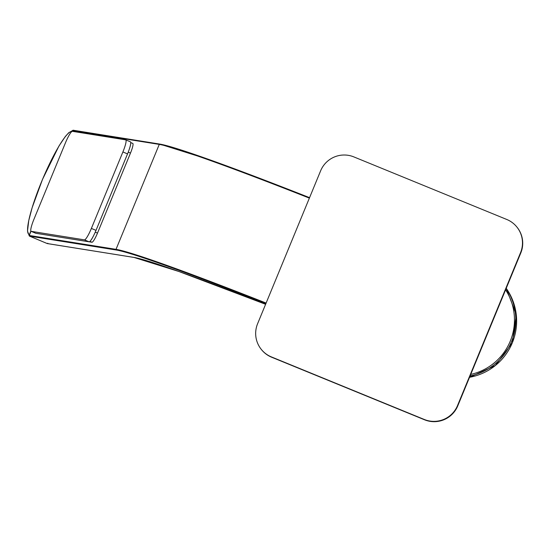 <?xml version="1.0" encoding="UTF-8"?>
<svg xmlns="http://www.w3.org/2000/svg" width="550" height="550" viewBox="0 0 550 550"><rect width="100%" height="100%" fill="white"/><g stroke="black" fill="none" stroke-linecap="round" stroke-linejoin="round"><path stroke-width="0.82" d="M134.131 257.441A0.509 0.502 -80.9 0 1 133.904 257.407L47.156 243.526L47.816 243.251L47.156 243.526L29.535 236.136L116.284 250.016A0.509 0.502 -80.9 0 1 116.016 249.349L159.273 144.396L72.524 130.515L72.181 131.347M30.999 231.254L29.26 235.469A0.509 0.502 -80.9 0 0 29.535 236.136M132.77 143.426L130.735 142.574L132.708 143.412A10.189 1.629 112.8 0 1 132.77 143.426A10.189 1.629 112.8 0 1 130.481 153.086L97.501 233.097A10.189 1.629 112.8 0 1 91.974 242.241L89.244 241.808M72.524 130.515L73.177 130.24L72.524 130.515M35.668 233.221A12.732 2.035 -67.2 0 0 35.736 233.262A12.732 2.035 -67.2 0 0 35.812 233.282L89.1 241.808A12.732 2.035 -67.2 0 0 90.613 240.618A10.189 1.629 -67.2 0 0 93.527 235.799A12.732 2.035 -67.2 0 0 96.016 230.374L127.538 153.897A12.732 2.035 -67.2 0 0 129.553 148.397A10.189 1.629 -67.2 0 0 130.728 143.296A12.732 2.035 -67.2 0 0 130.398 141.817A12.732 2.035 -67.2 0 0 130.322 141.797M129.553 148.397A12.732 2.035 -67.2 0 0 130.728 143.296M90.613 240.618A12.732 2.035 -67.2 0 0 93.527 235.799M517.206 227.439L517.447 227.741A25.472 25.396 142.4 0 1 520.802 252.924L457.758 405.886A25.472 25.396 142.4 0 1 424.538 419.788L271.645 357.225A25.472 25.396 142.4 0 1 261.174 349.25L260.941 348.947A25.472 25.396 142.4 0 1 257.586 323.764L320.629 170.803A25.472 25.396 142.4 0 1 353.849 156.901L506.743 219.464A25.472 25.396 142.4 0 1 520.561 252.615L520.802 252.924M72.38 130.866L71.926 131.429A55.784 8.91 -67.2 0 0 41.642 181.514A55.784 8.91 -67.2 0 0 29.446 234.492L30.862 231.048M29.37 235.214L29.446 234.492M260.941 348.947A25.472 25.396 142.4 0 0 271.404 356.916L424.297 419.478A25.472 25.396 142.4 0 0 457.518 405.577L520.561 252.615M72.394 131.326A12.732 2.035 -67.2 0 0 65.477 142.759L33.956 219.244A12.732 2.035 -67.2 0 0 31.096 231.316A12.732 2.035 -67.2 0 0 31.171 231.337L84.466 239.862A12.732 2.035 -67.2 0 0 91.376 228.429L122.897 151.951A12.732 2.035 -67.2 0 0 125.757 139.879A12.732 2.035 -67.2 0 0 125.682 139.851L72.394 131.326M266.111 303.064A254.712 9.756 22.4 0 0 116.016 249.349L29.26 235.469M73.067 130.213L159.816 144.093A0.509 0.502 -80.9 0 1 159.926 144.121A254.196 9.735 22.4 0 1 309.554 197.663L210.911 160.194L159.816 144.093A0.509 0.502 -80.9 0 0 159.273 144.396A254.712 9.756 22.4 0 1 309.368 198.117M97.501 233.097L95.26 232.155M130.481 153.086L128.233 152.144M91.974 242.241L89.925 241.381M116.284 250.016A254.196 9.735 22.4 0 1 265.911 303.559M133.904 257.407A234.843 8.992 22.4 0 1 265.609 304.294L178.826 271.48L134.014 257.441L47.266 243.561M469.542 377.293A57.056 56.891 -37.6 0 0 506.22 288.296L516.278 314.751L512.325 342.801L495.351 365.523L469.542 377.3M470.099 375.946A57.056 56.891 -37.6 0 0 506.186 288.379M470.724 374.419A55.784 55.619 -37.6 0 0 505.601 289.809M35.812 233.282L31.171 231.337M89.1 241.808L84.466 239.862M96.016 230.374L91.376 228.429M127.538 153.897L122.897 151.951M72.469 130.639L68.757 132.708L65.299 136.544L58.926 146.073L42.522 179.348L32.154 207.646L28.751 220.55L27.5 231.089L29.233 235.758M130.398 141.817L125.757 139.879M35.736 233.262L31.096 231.316"/></g></svg>
